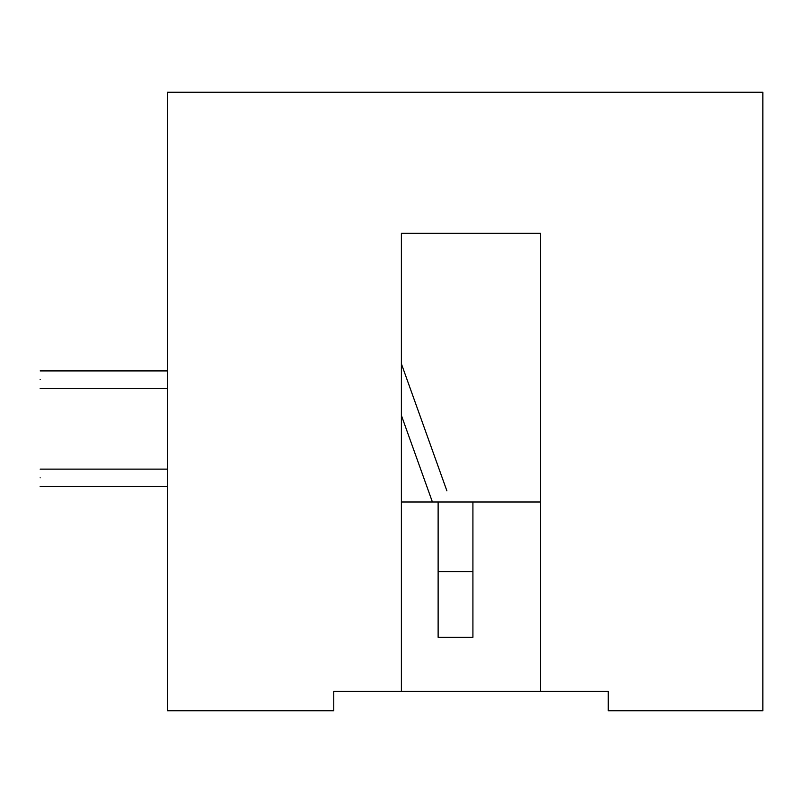 <?xml version="1.0" encoding="UTF-8"?>
<svg xmlns="http://www.w3.org/2000/svg" width="803" height="803" viewBox="0 0 803 803"><rect width="100%" height="100%" fill="white"/><g stroke="black" fill="none" stroke-linecap="round" stroke-linejoin="round"><path stroke-width="1.2" d="M472.917 502.005L540.57 502.005L472.917 502.005L472.917 637.311L438.127 637.311L438.127 502.005L472.917 502.005L401.4 502.005L438.127 502.005L438.127 637.311L472.917 637.311L472.917 502.005M540.57 691.433L333.757 691.433L401.4 691.433L401.4 233.342L540.57 233.342L540.57 691.433L608.222 691.433L540.57 691.433L540.57 233.342L401.4 233.342L401.4 691.433L540.57 691.433M608.222 691.433L608.222 710.755L762.85 710.755L762.85 92.245L167.526 92.245L167.526 710.755L333.757 710.755L333.757 691.433L333.757 710.755L167.526 710.755L167.526 92.245L762.85 92.245L762.85 710.755L608.222 710.755L608.222 691.433M40.15 477.815C40.15 488.144 40.15 488.144 40.15 477.815C40.15 467.487 40.15 467.487 40.15 477.815C40.15 467.487 40.15 467.487 40.15 477.815C40.15 488.144 40.15 488.144 40.15 477.815M40.15 379.628C40.15 389.957 40.15 389.957 40.15 379.628C40.15 369.3 40.15 369.3 40.15 379.628C40.15 369.3 40.15 369.3 40.15 379.628C40.15 389.957 40.15 389.957 40.15 379.628M472.917 571.595L438.127 571.595L472.917 571.595M40.15 469.123L167.526 469.123M446.88 490.804L401.4 363.809M167.526 486.518L40.15 486.518M40.15 370.926L167.526 370.926M432.415 502.005L401.4 415.412M167.526 388.331L40.15 388.331"/></g></svg>
